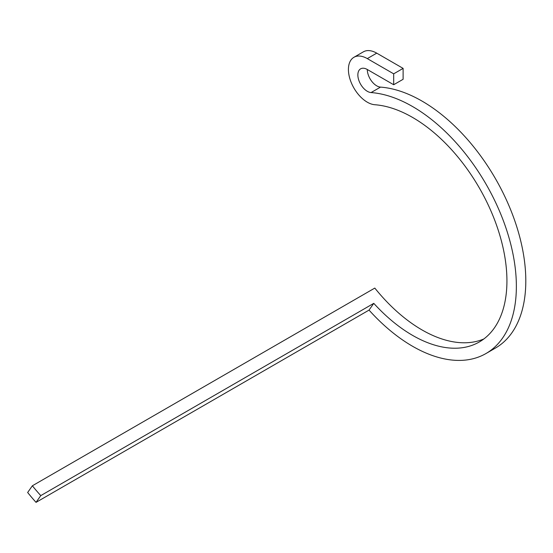 <?xml version="1.0" encoding="UTF-8"?>
<svg xmlns="http://www.w3.org/2000/svg" width="553" height="553" viewBox="0 0 553 553"><rect width="100%" height="100%" fill="white"/><g stroke="black" fill="none" stroke-linecap="round" stroke-linejoin="round"><path stroke-width="0.83" d="M36.035 502.359L40.777 495.612A133.467 77.054 -120 0 1 32.371 485.783L27.65 492.495A146.808 84.761 -120 0 0 36.035 502.359L369.038 310.102L373.78 303.355A133.467 77.054 -120 0 0 479.285 341.982A133.467 77.054 -120 0 0 490.539 210.043A133.467 77.054 -120 0 0 374.837 104.731A26.696 15.408 -120 0 1 351.701 83.669A26.696 15.408 -120 0 1 353.948 57.277A26.696 15.408 -120 0 1 367.296 58.604L376.731 53.15A26.696 15.408 -120 0 0 363.39 51.83L353.948 57.277M40.777 495.612L373.78 303.355M369.038 310.102A146.808 84.761 -120 0 0 485.963 353.54L495.398 348.093A146.808 84.761 -120 0 0 507.772 202.958A146.808 84.761 -120 0 0 380.505 87.111A13.348 7.707 -120 0 1 367.296 69.498L393.681 84.733L403.116 79.286L403.116 68.385L376.731 53.15M32.371 485.783L374.81 288.078A133.467 77.054 -120 0 0 483.84 338.968M393.681 84.733L393.681 73.832L403.116 68.385M393.681 73.832L367.296 58.604M485.963 353.54A146.808 84.761 -120 0 0 498.336 208.412A146.808 84.761 -120 0 0 371.07 92.565L380.505 87.111M367.296 69.498A13.348 7.707 -120 0 0 360.625 68.835A13.348 7.707 -120 0 0 359.498 82.031A13.348 7.707 -120 0 0 371.07 92.565"/></g></svg>

